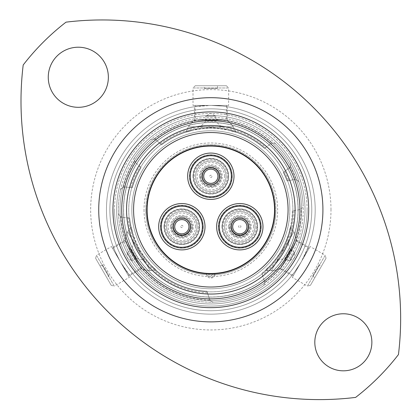 <?xml version="1.0" encoding="UTF-8"?>
<svg xmlns="http://www.w3.org/2000/svg" width="420" height="420" viewBox="0 0 420 420"><rect width="100%" height="100%" fill="white"/><g stroke="black" fill="none" stroke-linecap="round" stroke-linejoin="round"><path stroke-width="0.32" stroke-dasharray="2.1 1.58" d="M289.826 209.78A79.002 79.002 0 0 0 210.824 130.778A79.002 79.002 0 0 0 131.828 209.78A79.002 79.002 0 0 1 210.824 130.778A79.002 79.002 0 0 1 289.826 209.78A79.002 79.002 0 0 0 210.824 130.778A79.002 79.002 0 0 0 131.828 209.78A79.002 79.002 0 0 1 210.824 130.778A79.002 79.002 0 0 1 289.826 209.78A79.002 79.002 0 0 1 210.824 288.781A79.002 79.002 0 0 1 131.828 209.78A79.002 79.002 0 0 0 210.824 288.781A79.002 79.002 0 0 0 289.826 209.78A79.002 79.002 0 0 1 210.824 288.781A79.002 79.002 0 0 1 131.828 209.78A79.002 79.002 0 0 0 210.824 288.781A79.002 79.002 0 0 0 289.826 209.78A79.002 79.002 0 0 0 210.824 130.778A79.002 79.002 0 0 0 131.828 209.78A79.002 79.002 0 0 1 210.824 130.778A79.002 79.002 0 0 1 289.826 209.78A79.002 79.002 0 0 1 210.824 288.781A79.002 79.002 0 0 1 131.828 209.78A79.002 79.002 0 0 0 210.824 288.781A79.002 79.002 0 0 0 289.826 209.78M128.751 209.78A82.073 82.073 0 0 1 210.824 127.706A82.073 82.073 0 0 1 292.897 209.78A82.073 82.073 0 0 1 210.824 291.853A82.073 82.073 0 0 1 128.751 209.78A82.073 82.073 0 0 1 210.824 127.706A82.073 82.073 0 0 1 292.897 209.78A82.073 82.073 0 0 1 210.824 291.853A82.073 82.073 0 0 1 128.751 209.78M288.813 168.189L290.136 166.561A4.741 4.741 0 0 0 290.635 164.451A4.741 4.741 0 0 1 288.813 168.189L283.332 172.468A81.543 81.543 0 0 1 287.07 180.863L293.916 179.655L287.07 180.863A81.543 81.543 0 0 0 283.332 172.468L288.813 168.189M210.011 300.101A4.741 4.741 0 0 0 214.084 302.153A92.431 92.431 0 0 0 262.484 286.424A4.741 4.741 0 0 0 264.574 282.497A4.741 4.741 0 0 1 262.484 286.424A92.431 92.431 0 0 1 214.084 302.153A4.741 4.741 0 0 1 209.412 298.877L210.011 300.101A90.321 90.321 0 0 1 120.771 216.72L122.771 217.361L129.691 217.97L122.771 217.361A4.741 4.741 0 0 1 118.445 212.793A92.431 92.431 0 0 1 120.372 190.759A92.431 92.431 0 0 0 118.445 212.793A4.741 4.741 0 0 0 120.771 216.72M292.362 210.877A81.543 81.543 0 0 1 288.803 233.636A81.543 81.543 0 0 0 292.362 210.877L299.208 209.669L301.145 208.856A4.741 4.741 0 0 0 303.125 205.002A4.741 4.741 0 0 1 299.208 209.669L292.362 210.877A81.543 81.543 0 0 1 261.854 273.383L264.343 281.032L261.854 273.383A81.543 81.543 0 0 0 270.475 265.382L282.235 251.008C285.485 244.687 287.674 238.896 288.803 233.636L290.524 227.026C293.832 230.895 295.869 235.347 296.646 240.377L288.44 254.588L296.646 240.377L308.291 247.097L301.208 261.965L306.453 251.585L308.291 247.097M113.358 247.097L115.195 251.585L120.44 261.965L126.808 271.693L129.77 275.531L120.44 261.965L115.201 251.591L113.358 247.097L125.002 240.377L141.419 268.805L125.002 240.377C125.78 235.347 127.822 230.895 131.124 227.026L132.846 233.636A81.543 81.543 0 0 1 129.691 217.97A81.543 81.543 0 0 0 206.923 291.233L209.412 298.877L206.923 291.233A81.543 81.543 0 0 1 151.179 265.382C162.992 276.181 150.617 267.619 140.207 250.551C130.651 233.058 129.392 217.97 132.846 233.636C133.964 238.87 136.153 244.661 139.419 251.008L151.179 265.382L156.035 270.175M288.803 233.636C292.252 218.001 291.018 233 281.447 250.551C271.073 267.572 258.636 276.208 270.475 265.382A81.543 81.543 0 0 1 261.854 273.383M227.241 106.712L222.437 106.061L210.824 105.41L222.427 106.061L227.241 106.712L227.241 120.157L210.824 120.157L227.241 120.157C231.205 123.344 234.04 127.334 235.741 132.132L229.157 130.321A81.543 81.543 0 0 1 264.569 148.449A81.543 81.543 0 0 0 161.49 144.853L156.324 140.201L154.492 139.178A4.741 4.741 0 0 0 150.034 140.154A4.741 4.741 0 0 1 156.324 140.201L161.49 144.853A81.543 81.543 0 0 1 192.497 130.321C177.235 135.151 190.838 128.72 210.824 128.231C230.748 128.709 244.445 135.156 229.157 130.321C224.059 128.672 217.954 127.67 210.824 127.323C203.726 127.67 197.621 128.667 192.497 130.321L185.913 132.132C187.609 127.334 190.444 123.344 194.413 120.157L210.824 120.157L194.413 120.157L194.413 106.712L210.824 105.41L199.211 106.061L194.413 106.712M307.12 209.78A96.29 96.29 0 0 0 210.824 113.489A96.29 96.29 0 0 0 114.534 209.78A96.29 96.29 0 0 1 210.824 113.489A96.29 96.29 0 0 1 307.12 209.78A96.29 96.29 0 0 1 210.824 306.07A96.29 96.29 0 0 1 114.534 209.78A96.29 96.29 0 0 0 210.824 306.07A96.29 96.29 0 0 0 307.12 209.78A96.29 96.29 0 0 1 210.824 306.07A96.29 96.29 0 0 1 114.534 209.78M106.46 209.78A104.37 104.37 0 0 1 210.824 105.41A104.37 104.37 0 0 1 315.194 209.78A104.37 104.37 0 0 1 210.824 314.149A104.37 104.37 0 0 1 106.46 209.78A104.37 104.37 0 0 1 210.824 105.41A104.37 104.37 0 0 1 315.194 209.78A104.37 104.37 0 0 1 210.824 314.149A104.37 104.37 0 0 1 106.46 209.78A104.37 104.37 0 0 1 210.824 105.41A104.37 104.37 0 0 1 315.194 209.78A104.37 104.37 0 0 1 210.824 314.149A104.37 104.37 0 0 1 106.46 209.78A104.37 104.37 0 0 1 210.824 105.41A104.37 104.37 0 0 1 315.194 209.78A104.37 104.37 0 0 1 210.824 314.149A104.37 104.37 0 0 1 106.46 209.78A104.37 104.37 0 0 0 210.824 314.149A104.37 104.37 0 0 0 315.194 209.78M303.119 204.74A92.431 92.431 0 0 0 299.276 182.947A92.431 92.431 0 0 1 303.119 204.74A4.741 4.741 0 0 1 303.125 205.002A4.741 4.741 0 0 0 303.119 204.74A92.431 92.431 0 0 1 210.824 302.211A92.431 92.431 0 0 1 118.393 209.78A92.431 92.431 0 0 1 210.824 117.348A92.431 92.431 0 0 1 262.484 286.424M289.952 162.005A92.431 92.431 0 0 0 276.323 144.564A92.431 92.431 0 0 1 289.952 162.005A4.741 4.741 0 0 1 290.635 164.451A4.741 4.741 0 0 0 289.952 162.005A92.431 92.431 0 0 1 299.276 182.947A4.741 4.741 0 0 0 296.011 179.755L293.916 179.655A4.741 4.741 0 0 1 299.276 182.947M150.034 140.154A92.431 92.431 0 0 0 135.224 156.597A92.431 92.431 0 0 1 276.323 144.564A4.741 4.741 0 0 0 271.945 143.278L270.05 144.17L264.569 148.449L270.05 144.17A4.741 4.741 0 0 1 276.323 144.564M116.639 209.78A94.185 94.185 0 0 1 210.824 115.595A94.185 94.185 0 0 1 305.009 209.78A94.185 94.185 0 0 0 210.824 115.595A94.185 94.185 0 0 0 116.639 209.78A94.185 94.185 0 0 0 210.824 303.965A94.185 94.185 0 0 0 305.009 209.78A94.185 94.185 0 0 1 210.824 303.965A94.185 94.185 0 0 1 116.639 209.78A94.185 94.185 0 0 0 210.824 303.965A94.185 94.185 0 0 0 305.009 209.78A94.185 94.185 0 0 1 210.824 303.965A94.185 94.185 0 0 1 116.639 209.78M21 101.157A298.447 298.447 0 0 1 23.2 64.984A237.001 237.001 0 0 1 66.029 22.155A298.447 298.447 0 0 1 398.449 354.575A237.001 237.001 0 0 1 355.625 397.404A298.447 298.447 0 0 1 21 101.157M314.811 342.295A28.529 28.529 0 0 1 343.34 313.766A28.529 28.529 0 0 1 371.868 342.295A28.529 28.529 0 0 1 343.34 370.823A28.529 28.529 0 0 1 314.811 342.295M48.263 77.264A30.051 30.051 0 0 1 78.309 47.213A30.051 30.051 0 0 1 108.36 77.264A30.051 30.051 0 0 1 78.309 107.31A30.051 30.051 0 0 1 48.263 77.264M308.7 209.78A97.87 97.87 0 0 1 210.824 307.65A97.87 97.87 0 0 1 112.954 209.78A97.87 97.87 0 0 1 210.824 111.909A97.87 97.87 0 0 1 308.7 209.78M298.163 209.78A87.339 87.339 0 0 1 210.824 297.119A87.339 87.339 0 0 1 123.485 209.78A87.339 87.339 0 0 1 210.824 122.441A87.339 87.339 0 0 1 298.163 209.78A87.339 87.339 0 0 1 210.824 297.119A87.339 87.339 0 0 1 123.485 209.78A87.339 87.339 0 0 1 210.824 122.441A87.339 87.339 0 0 1 298.163 209.78M311.771 209.78A100.947 100.947 0 0 1 210.824 310.721A100.947 100.947 0 0 1 109.883 209.78A100.947 100.947 0 0 1 210.824 108.833A100.947 100.947 0 0 1 311.771 209.78A100.947 100.947 0 0 1 210.824 310.721A100.947 100.947 0 0 1 109.883 209.78A100.947 100.947 0 0 1 210.824 108.833A100.947 100.947 0 0 1 311.771 209.78M301.208 261.965L294.851 271.688L291.879 275.531L294.845 271.693L301.208 261.965M264.574 282.371L264.343 281.032A4.741 4.741 0 0 1 264.574 282.497A4.741 4.741 0 0 0 264.574 282.371A90.321 90.321 0 0 0 301.145 208.856M133.581 209.78A77.243 77.243 0 0 1 210.824 132.536A77.243 77.243 0 0 1 288.068 209.78A77.243 77.243 0 0 1 210.824 287.023A77.243 77.243 0 0 1 133.581 209.78A77.243 77.243 0 0 0 235.741 282.896A77.243 77.243 0 0 1 137.708 234.696A77.243 77.243 0 0 1 185.913 136.663A77.243 77.243 0 0 1 283.941 184.863A77.243 77.243 0 0 1 235.741 282.896A77.243 77.243 0 0 0 288.068 209.78M291.879 275.531L280.235 268.805L288.44 254.588L280.235 268.805C275.489 270.648 270.617 271.105 265.613 270.181L270.475 265.382M290.136 166.561A90.321 90.321 0 0 1 296.011 179.755M154.492 139.178A90.321 90.321 0 0 1 271.945 143.278M135.224 156.597A4.741 4.741 0 0 0 134.72 161.133L135.933 162.85L141.094 167.501L135.933 162.85A4.741 4.741 0 0 1 135.224 156.597A92.431 92.431 0 0 0 120.372 190.759A4.741 4.741 0 0 1 125.428 187.01L132.347 187.619A81.543 81.543 0 0 1 141.094 167.501A81.543 81.543 0 0 0 132.347 187.619L125.428 187.01L123.344 187.294A90.321 90.321 0 0 1 134.72 161.133M123.344 187.294A4.741 4.741 0 0 0 120.372 190.759M120.062 209.78A90.762 90.762 0 0 0 210.824 300.542A90.762 90.762 0 0 0 301.586 209.78A90.762 90.762 0 0 0 210.824 119.017A90.762 90.762 0 0 0 120.062 209.78A90.762 90.762 0 0 0 210.824 300.542A90.762 90.762 0 0 0 301.586 209.78A90.762 90.762 0 0 0 210.824 119.017A90.762 90.762 0 0 0 120.062 209.78A90.762 90.762 0 0 0 210.824 300.542A90.762 90.762 0 0 0 301.586 209.78A90.762 90.762 0 0 0 210.824 119.017A90.762 90.762 0 0 0 120.062 209.78M145.782 209.78A65.042 65.042 0 0 0 210.824 274.822A65.042 65.042 0 0 0 275.867 209.78A65.042 65.042 0 0 1 210.824 274.822A65.042 65.042 0 0 1 145.782 209.78A65.042 65.042 0 0 1 210.824 144.737A65.042 65.042 0 0 1 275.867 209.78A65.042 65.042 0 0 0 210.824 144.737A65.042 65.042 0 0 0 145.782 209.78A65.042 65.042 0 0 1 210.824 144.737A65.042 65.042 0 0 1 275.867 209.78M277.394 260.374L284.939 258.353L289.952 249.674L294.399 252.242L289.385 260.92L294.399 252.242L294.373 258.017L289.385 260.92L284.939 258.353L289.952 249.674L287.931 242.13L277.394 260.374L287.931 242.13M271.388 270.774A27.562 27.562 0 0 0 280.781 268.207L293.396 275.494L309.02 248.43L296.405 241.148L280.781 268.207L296.405 241.148A27.562 27.562 0 0 0 293.932 231.73L271.388 270.774L293.932 231.73M310.443 285.296L326.036 258.295L310.443 285.296L307.398 286.109L325.217 255.25L310.118 246.53L292.299 277.394L310.118 246.53M326.036 258.295L325.217 255.25L307.398 286.109L292.299 277.394M319.294 264.7L312.622 276.255L319.294 264.7L321.573 266.017L314.9 277.573L321.573 266.017M312.622 276.255L314.9 277.573M309.02 248.43L293.396 275.494M133.723 242.13L131.702 249.674L136.71 258.353L132.263 260.92L127.255 252.242L132.263 260.92L127.281 258.017L127.255 252.242L131.702 249.674L136.71 258.353L144.254 260.374L133.723 242.13L144.254 260.374M127.717 231.73A27.562 27.562 0 0 0 125.249 241.148L112.628 248.43L128.252 275.494L140.873 268.207L125.249 241.148L140.873 268.207A27.562 27.562 0 0 0 150.26 270.774L127.717 231.73L150.26 270.774M95.618 258.295L111.206 285.296L95.618 258.295L96.432 255.25L114.251 286.109L129.35 277.394L111.531 246.53L129.35 277.394M111.206 285.296L114.251 286.109L96.432 255.25L111.531 246.53M109.027 276.255L102.359 264.7L109.027 276.255L106.748 277.573L100.076 266.017L106.748 277.573M102.359 264.7L100.076 266.017M128.252 275.494L112.628 248.43M221.361 126.83L215.833 121.306L205.816 121.306L205.816 116.172L215.833 116.172L205.816 116.172L210.824 113.311L215.833 116.172L215.833 121.306L205.816 121.306L200.293 126.83L221.361 126.83L200.293 126.83M233.368 126.83A27.562 27.562 0 0 0 226.448 119.984L226.448 105.41L195.2 105.41L195.2 119.984L226.448 119.984L195.2 119.984A27.562 27.562 0 0 0 188.281 126.83L233.368 126.83L188.281 126.83M226.417 85.748L195.237 85.748L226.417 85.748L228.643 87.98L193.006 87.98L193.006 105.41L228.643 105.41L193.006 105.41M195.237 85.748L193.006 87.98L228.643 87.98L228.643 105.41M204.152 88.384L217.497 88.384L204.152 88.384L204.152 85.748L217.497 85.748L204.152 85.748M217.497 88.384L217.497 85.748M195.2 105.41L226.448 105.41M164.372 226.721A17.467 17.467 0 0 1 181.839 209.255A17.467 17.467 0 0 1 199.311 226.721A17.467 17.467 0 0 1 181.839 244.193A17.467 17.467 0 0 1 164.372 226.721A17.467 17.467 0 0 1 181.839 209.255A17.467 17.467 0 0 1 199.311 226.721A17.467 17.467 0 0 1 181.839 244.193A17.467 17.467 0 0 1 164.372 226.721A17.467 17.467 0 0 0 181.839 244.193A17.467 17.467 0 0 0 199.311 226.721M173.675 226.721A8.164 8.164 0 0 0 181.839 234.885A8.164 8.164 0 0 0 190.003 226.721A8.164 8.164 0 0 1 181.839 234.885A8.164 8.164 0 0 1 173.675 226.721A8.164 8.164 0 0 1 181.839 218.563A8.164 8.164 0 0 1 190.003 226.721A8.164 8.164 0 0 0 181.839 218.563A8.164 8.164 0 0 0 173.675 226.721A8.164 8.164 0 0 1 181.839 218.563A8.164 8.164 0 0 1 190.003 226.721A8.164 8.164 0 0 0 181.839 218.563A8.164 8.164 0 0 0 173.675 226.721M222.343 226.721A17.467 17.467 0 0 1 239.809 209.255A17.467 17.467 0 0 1 257.276 226.721A17.467 17.467 0 0 1 239.809 244.193A17.467 17.467 0 0 1 222.343 226.721A17.467 17.467 0 0 1 239.809 209.255A17.467 17.467 0 0 1 257.276 226.721A17.467 17.467 0 0 1 239.809 244.193A17.467 17.467 0 0 1 222.343 226.721A17.467 17.467 0 0 0 239.809 244.193A17.467 17.467 0 0 0 257.276 226.721M231.646 226.721A8.164 8.164 0 0 0 239.809 234.885A8.164 8.164 0 0 0 247.973 226.721A8.164 8.164 0 0 1 239.809 234.885A8.164 8.164 0 0 1 231.646 226.721A8.164 8.164 0 0 1 239.809 218.563A8.164 8.164 0 0 1 247.973 226.721A8.164 8.164 0 0 0 239.809 218.563A8.164 8.164 0 0 0 231.646 226.721A8.164 8.164 0 0 1 239.809 218.563A8.164 8.164 0 0 1 247.973 226.721A8.164 8.164 0 0 0 239.809 218.563A8.164 8.164 0 0 0 231.646 226.721M202.997 226.721A21.152 21.152 0 0 1 181.839 247.879A21.152 21.152 0 0 1 160.687 226.721A21.152 21.152 0 0 1 181.839 205.569A21.152 21.152 0 0 1 202.997 226.721M166.656 226.721A15.183 15.183 0 0 1 181.839 211.538A15.183 15.183 0 0 1 197.027 226.721A15.183 15.183 0 0 1 181.839 241.91A15.183 15.183 0 0 1 166.656 226.721A15.183 15.183 0 0 0 181.839 241.91A15.183 15.183 0 0 0 197.027 226.721A15.183 15.183 0 0 0 181.839 211.538A15.183 15.183 0 0 0 166.656 226.721M260.962 226.721A21.152 21.152 0 0 1 239.809 247.879A21.152 21.152 0 0 1 218.657 226.721A21.152 21.152 0 0 1 239.809 205.569A21.152 21.152 0 0 1 260.962 226.721M224.621 226.721A15.183 15.183 0 0 1 239.809 211.538A15.183 15.183 0 0 1 254.993 226.721A15.183 15.183 0 0 1 239.809 241.91A15.183 15.183 0 0 1 224.621 226.721A15.183 15.183 0 0 0 239.809 241.91A15.183 15.183 0 0 0 254.993 226.721A15.183 15.183 0 0 0 239.809 211.538A15.183 15.183 0 0 0 224.621 226.721M193.358 176.248A17.467 17.467 0 0 1 210.824 158.781A17.467 17.467 0 0 1 228.291 176.248A17.467 17.467 0 0 1 210.824 193.715A17.467 17.467 0 0 1 193.358 176.248A17.467 17.467 0 0 1 210.824 158.781A17.467 17.467 0 0 1 228.291 176.248A17.467 17.467 0 0 1 210.824 193.715A17.467 17.467 0 0 1 193.358 176.248A17.467 17.467 0 0 0 210.824 193.715A17.467 17.467 0 0 0 228.291 176.248M202.661 176.248A8.164 8.164 0 0 0 210.824 184.411A8.164 8.164 0 0 0 218.988 176.248A8.164 8.164 0 0 1 210.824 184.411A8.164 8.164 0 0 1 202.661 176.248A8.164 8.164 0 0 1 210.824 168.084A8.164 8.164 0 0 1 218.988 176.248A8.164 8.164 0 0 0 210.824 168.084A8.164 8.164 0 0 0 202.661 176.248A8.164 8.164 0 0 1 210.824 168.084A8.164 8.164 0 0 1 218.988 176.248A8.164 8.164 0 0 0 210.824 168.084A8.164 8.164 0 0 0 202.661 176.248M231.982 176.248A21.152 21.152 0 0 1 210.824 197.4A21.152 21.152 0 0 1 189.672 176.248A21.152 21.152 0 0 1 210.824 155.096A21.152 21.152 0 0 1 231.982 176.248M195.641 176.248A15.183 15.183 0 0 1 210.824 161.065A15.183 15.183 0 0 1 226.013 176.248A15.183 15.183 0 0 1 210.824 191.436A15.183 15.183 0 0 1 195.641 176.248A15.183 15.183 0 0 0 210.824 191.436A15.183 15.183 0 0 0 226.013 176.248A15.183 15.183 0 0 0 210.824 161.065A15.183 15.183 0 0 0 195.641 176.248M210.824 273.331C213.654 273.289 213.654 273.289 210.824 273.331C213.654 273.289 213.654 273.289 210.824 273.331C207.995 273.289 207.995 273.289 210.824 273.331C207.995 273.289 207.995 273.289 210.824 273.331M274.375 209.78A63.551 63.551 0 0 1 210.824 273.331A63.551 63.551 0 0 1 147.273 209.78A63.551 63.551 0 0 1 210.824 146.228A63.551 63.551 0 0 1 274.375 209.78A63.551 63.551 0 0 1 210.824 273.331A63.551 63.551 0 0 1 147.273 209.78A63.551 63.551 0 0 1 210.824 146.228A63.551 63.551 0 0 1 274.375 209.78M203.259 226.721A21.42 21.42 0 0 0 181.839 205.306A21.42 21.42 0 0 0 160.424 226.721A21.42 21.42 0 0 1 181.839 205.306A21.42 21.42 0 0 1 203.259 226.721A21.42 21.42 0 0 1 181.839 248.141A21.42 21.42 0 0 1 160.424 226.721A21.42 21.42 0 0 0 181.839 248.141A21.42 21.42 0 0 0 203.259 226.721A21.42 21.42 0 0 0 181.839 205.306A21.42 21.42 0 0 0 160.424 226.721A21.42 21.42 0 0 0 181.839 248.141A21.42 21.42 0 0 0 203.259 226.721M261.23 226.721A21.42 21.42 0 0 0 239.809 205.306A21.42 21.42 0 0 0 218.39 226.721A21.42 21.42 0 0 1 239.809 205.306A21.42 21.42 0 0 1 261.23 226.721A21.42 21.42 0 0 1 239.809 248.141A21.42 21.42 0 0 1 218.39 226.721A21.42 21.42 0 0 0 239.809 248.141A21.42 21.42 0 0 0 261.23 226.721A21.42 21.42 0 0 0 239.809 205.306A21.42 21.42 0 0 0 218.39 226.721A21.42 21.42 0 0 0 239.809 248.141A21.42 21.42 0 0 0 261.23 226.721M158.666 226.721A23.174 23.174 0 0 1 181.839 203.553A23.174 23.174 0 0 1 205.013 226.721A23.174 23.174 0 0 1 181.839 249.895A23.174 23.174 0 0 1 158.666 226.721A23.174 23.174 0 0 0 181.839 249.895A23.174 23.174 0 0 0 205.013 226.721M216.636 226.721A23.174 23.174 0 0 1 239.809 203.553A23.174 23.174 0 0 1 262.983 226.721A23.174 23.174 0 0 1 239.809 249.895A23.174 23.174 0 0 1 216.636 226.721A23.174 23.174 0 0 0 239.809 249.895A23.174 23.174 0 0 0 262.983 226.721M188.953 226.721A7.109 7.109 0 0 1 181.839 233.835A7.109 7.109 0 0 1 174.731 226.721A7.109 7.109 0 0 1 181.839 219.613A7.109 7.109 0 0 1 188.953 226.721A7.109 7.109 0 0 0 181.839 219.613A7.109 7.109 0 0 0 174.731 226.721M246.918 226.721A7.109 7.109 0 0 1 239.809 233.835A7.109 7.109 0 0 1 232.701 226.721A7.109 7.109 0 0 1 239.809 219.613A7.109 7.109 0 0 1 246.918 226.721A7.109 7.109 0 0 0 239.809 219.613A7.109 7.109 0 0 0 232.701 226.721M232.244 176.248A21.42 21.42 0 0 0 210.824 154.828A21.42 21.42 0 0 0 189.409 176.248A21.42 21.42 0 0 1 210.824 154.828A21.42 21.42 0 0 1 232.244 176.248A21.42 21.42 0 0 1 210.824 197.668A21.42 21.42 0 0 1 189.409 176.248A21.42 21.42 0 0 0 210.824 197.668A21.42 21.42 0 0 0 232.244 176.248A21.42 21.42 0 0 0 210.824 154.828A21.42 21.42 0 0 0 189.409 176.248A21.42 21.42 0 0 0 210.824 197.668A21.42 21.42 0 0 0 232.244 176.248M187.651 176.248A23.174 23.174 0 0 1 210.824 153.074A23.174 23.174 0 0 1 233.998 176.248A23.174 23.174 0 0 1 210.824 199.421A23.174 23.174 0 0 1 187.651 176.248A23.174 23.174 0 0 0 210.824 199.421A23.174 23.174 0 0 0 233.998 176.248M217.933 176.248A7.109 7.109 0 0 1 210.824 183.356A7.109 7.109 0 0 1 203.716 176.248A7.109 7.109 0 0 1 210.824 169.139A7.109 7.109 0 0 1 217.933 176.248A7.109 7.109 0 0 0 210.824 169.139A7.109 7.109 0 0 0 203.716 176.248M203.128 226.721A21.284 21.284 0 0 0 181.839 205.438A21.284 21.284 0 0 0 160.555 226.721A21.284 21.284 0 0 0 181.839 248.01A21.284 21.284 0 0 0 203.128 226.721M261.093 226.721A21.284 21.284 0 0 0 239.809 205.438A21.284 21.284 0 0 0 218.526 226.721A21.284 21.284 0 0 0 239.809 248.01A21.284 21.284 0 0 0 261.093 226.721M232.108 176.248A21.284 21.284 0 0 0 210.824 154.964A21.284 21.284 0 0 0 189.541 176.248A21.284 21.284 0 0 0 210.824 197.531A21.284 21.284 0 0 0 232.108 176.248M214.4 273.583A3.575 3.575 0 0 1 210.824 277.258A3.575 3.575 0 0 1 207.249 273.583A63.903 63.903 0 0 1 146.921 209.78A63.903 63.903 0 0 1 210.824 145.877A63.903 63.903 0 0 1 274.727 209.78A63.903 63.903 0 0 1 214.4 273.583L215.024 273.546M213.853 273.609L207.249 273.583M202.13 176.337A8.694 8.694 0 0 0 210.824 185.031A8.694 8.694 0 0 0 219.518 176.337A8.694 8.694 0 0 0 210.824 167.643A8.694 8.694 0 0 0 202.13 176.337A8.694 8.694 0 0 0 210.824 185.031A8.694 8.694 0 0 0 219.518 176.337A8.694 8.694 0 0 0 210.824 167.643A8.694 8.694 0 0 0 202.13 176.337A8.694 8.694 0 0 1 210.824 167.643A8.694 8.694 0 0 1 219.518 176.337M244.136 218.972A8.694 8.694 0 0 0 232.26 222.154A8.694 8.694 0 0 0 235.441 234.029A8.694 8.694 0 0 0 247.317 230.848A8.694 8.694 0 0 0 244.136 218.972A8.694 8.694 0 0 0 232.26 222.154A8.694 8.694 0 0 0 235.441 234.029A8.694 8.694 0 0 0 247.317 230.848A8.694 8.694 0 0 0 244.136 218.972A8.694 8.694 0 0 1 247.317 230.848A8.694 8.694 0 0 1 235.441 234.029M186.212 234.029A8.694 8.694 0 0 0 189.394 222.154A8.694 8.694 0 0 0 177.513 218.972A8.694 8.694 0 0 0 174.332 230.848A8.694 8.694 0 0 0 186.212 234.029A8.694 8.694 0 0 0 189.394 222.154A8.694 8.694 0 0 0 177.513 218.972A8.694 8.694 0 0 0 174.332 230.848A8.694 8.694 0 0 0 186.212 234.029A8.694 8.694 0 0 1 174.332 230.848A8.694 8.694 0 0 1 177.513 218.972M231.494 270.433A64.076 64.076 0 0 0 271.478 189.11A64.076 64.076 0 0 0 190.155 149.126A64.076 64.076 0 0 0 150.171 230.449A64.076 64.076 0 0 0 231.494 270.433M275.756 254.777A79.002 79.002 0 0 1 165.827 274.712A79.002 79.002 0 0 1 145.892 164.782A79.002 79.002 0 0 1 255.822 144.847A79.002 79.002 0 0 1 275.756 254.777A79.002 79.002 0 0 1 165.827 274.712A79.002 79.002 0 0 1 145.892 164.782A79.002 79.002 0 0 1 255.822 144.847A79.002 79.002 0 0 1 275.756 254.777M330.992 209.78A120.167 120.167 0 0 0 210.824 89.612A120.167 120.167 0 0 0 90.657 209.78A120.167 120.167 0 0 0 210.824 329.947A120.167 120.167 0 0 0 330.992 209.78M293.953 210.593A83.129 83.129 0 0 1 262.379 274.995M132.846 233.636A81.543 81.543 0 0 1 129.691 217.97M206.923 291.233A81.543 81.543 0 0 1 151.179 265.382M207.448 292.84A83.129 83.129 0 0 1 128.084 217.828M118.445 212.793A92.431 92.431 0 0 0 214.084 302.153M283.332 172.468A81.543 81.543 0 0 1 287.07 180.863M284.603 171.476A83.129 83.129 0 0 1 288.661 180.579M229.157 130.321A81.543 81.543 0 0 1 264.569 148.449M161.49 144.853A81.543 81.543 0 0 1 192.497 130.321M160.288 143.771A83.129 83.129 0 0 1 265.844 147.457M132.347 187.619A81.543 81.543 0 0 1 141.094 167.501M130.741 187.478A83.129 83.129 0 0 1 139.897 166.42M123.575 209.78A87.25 87.25 0 0 0 210.824 297.029A87.25 87.25 0 0 0 298.074 209.78A87.25 87.25 0 0 0 210.824 122.53A87.25 87.25 0 0 0 123.575 209.78A87.25 87.25 0 0 0 210.824 297.029A87.25 87.25 0 0 0 298.074 209.78A87.25 87.25 0 0 0 210.824 122.53A87.25 87.25 0 0 0 123.575 209.78M144.028 209.78A66.801 66.801 0 0 0 210.824 276.581A66.801 66.801 0 0 0 277.625 209.78A66.801 66.801 0 0 0 210.824 142.978A66.801 66.801 0 0 0 144.028 209.78M198.329 226.721A16.49 16.49 0 0 1 181.839 243.212A16.49 16.49 0 0 1 165.354 226.721A16.49 16.49 0 0 1 181.839 210.236A16.49 16.49 0 0 1 198.329 226.721M164.157 226.721A17.687 17.687 0 0 0 181.839 244.409A17.687 17.687 0 0 0 199.526 226.721A17.687 17.687 0 0 0 181.839 209.039A17.687 17.687 0 0 0 164.157 226.721M256.3 226.721A16.49 16.49 0 0 1 239.809 243.212A16.49 16.49 0 0 1 223.319 226.721A16.49 16.49 0 0 1 239.809 210.236A16.49 16.49 0 0 1 256.3 226.721M222.122 226.721A17.687 17.687 0 0 0 239.809 244.409A17.687 17.687 0 0 0 257.491 226.721A17.687 17.687 0 0 0 239.809 209.039A17.687 17.687 0 0 0 222.122 226.721M192.286 226.721A10.447 10.447 0 0 1 181.839 237.169A10.447 10.447 0 0 1 171.397 226.721A10.447 10.447 0 0 0 181.839 237.169A10.447 10.447 0 0 0 192.286 226.721A10.447 10.447 0 0 0 181.839 216.279A10.447 10.447 0 0 0 171.397 226.721A10.447 10.447 0 0 1 181.839 216.279A10.447 10.447 0 0 1 192.286 226.721M250.257 226.721A10.447 10.447 0 0 1 239.809 237.169A10.447 10.447 0 0 1 229.362 226.721A10.447 10.447 0 0 0 239.809 237.169A10.447 10.447 0 0 0 250.257 226.721A10.447 10.447 0 0 0 239.809 216.279A10.447 10.447 0 0 0 229.362 226.721A10.447 10.447 0 0 1 239.809 216.279A10.447 10.447 0 0 1 250.257 226.721M170.389 226.721A11.45 11.45 0 0 1 181.839 215.276A11.45 11.45 0 0 1 193.289 226.721A11.45 11.45 0 0 1 181.839 238.172A11.45 11.45 0 0 1 170.389 226.721M195.552 226.721A13.708 13.708 0 0 0 181.839 213.014A13.708 13.708 0 0 0 168.131 226.721A13.708 13.708 0 0 0 181.839 240.434A13.708 13.708 0 0 0 195.552 226.721M228.359 226.721A11.45 11.45 0 0 1 239.809 215.276A11.45 11.45 0 0 1 251.26 226.721A11.45 11.45 0 0 1 239.809 238.172A11.45 11.45 0 0 1 228.359 226.721M253.517 226.721A13.708 13.708 0 0 0 239.809 213.014A13.708 13.708 0 0 0 226.102 226.721A13.708 13.708 0 0 0 239.809 240.434A13.708 13.708 0 0 0 253.517 226.721M227.315 176.248A16.49 16.49 0 0 1 210.824 192.738A16.49 16.49 0 0 1 194.334 176.248A16.49 16.49 0 0 1 210.824 159.758A16.49 16.49 0 0 1 227.315 176.248M193.142 176.248A17.687 17.687 0 0 0 210.824 193.935A17.687 17.687 0 0 0 228.512 176.248A17.687 17.687 0 0 0 210.824 158.566A17.687 17.687 0 0 0 193.142 176.248M221.272 176.248A10.447 10.447 0 0 1 210.824 186.695A10.447 10.447 0 0 1 200.382 176.248A10.447 10.447 0 0 0 210.824 186.695A10.447 10.447 0 0 0 221.272 176.248A10.447 10.447 0 0 0 210.824 165.8A10.447 10.447 0 0 0 200.382 176.248A10.447 10.447 0 0 1 210.824 165.8A10.447 10.447 0 0 1 221.272 176.248M199.374 176.248A11.45 11.45 0 0 1 210.824 164.797A11.45 11.45 0 0 1 222.275 176.248A11.45 11.45 0 0 1 210.824 187.698A11.45 11.45 0 0 1 199.374 176.248M224.537 176.248A13.708 13.708 0 0 0 210.824 162.54A13.708 13.708 0 0 0 197.117 176.248A13.708 13.708 0 0 0 210.824 189.956A13.708 13.708 0 0 0 224.537 176.248M164.052 226.721A17.792 17.792 0 0 1 181.839 208.934A17.792 17.792 0 0 1 199.631 226.721A17.792 17.792 0 0 1 181.839 244.514A17.792 17.792 0 0 1 164.052 226.721M222.017 226.721A17.792 17.792 0 0 1 239.809 208.934A17.792 17.792 0 0 1 257.602 226.721A17.792 17.792 0 0 1 239.809 244.514A17.792 17.792 0 0 1 222.017 226.721M171.827 226.721A10.012 10.012 0 0 0 181.839 236.733A10.012 10.012 0 0 0 191.851 226.721A10.012 10.012 0 0 0 181.839 216.715A10.012 10.012 0 0 0 171.827 226.721M229.798 226.721A10.012 10.012 0 0 0 239.809 236.733A10.012 10.012 0 0 0 249.821 226.721A10.012 10.012 0 0 0 239.809 216.715A10.012 10.012 0 0 0 229.798 226.721M193.032 176.248A17.792 17.792 0 0 1 210.824 158.456A17.792 17.792 0 0 1 228.617 176.248A17.792 17.792 0 0 1 210.824 194.04A17.792 17.792 0 0 1 193.032 176.248M200.812 176.248A10.012 10.012 0 0 0 210.824 186.26A10.012 10.012 0 0 0 220.836 176.248A10.012 10.012 0 0 0 210.824 166.236A10.012 10.012 0 0 0 200.812 176.248M211.942 176.337A1.113 1.113 0 0 1 210.824 177.45A1.113 1.113 0 0 1 209.711 176.337A1.113 1.113 0 0 1 210.824 175.219A1.113 1.113 0 0 1 211.942 176.337M239.232 227.467A1.113 1.113 0 0 1 238.822 225.944A1.113 1.113 0 0 1 240.345 225.535A1.113 1.113 0 0 1 240.755 227.057A1.113 1.113 0 0 1 239.232 227.467M181.303 225.535A1.113 1.113 0 0 1 182.826 225.944A1.113 1.113 0 0 1 182.422 227.467A1.113 1.113 0 0 1 180.899 227.057A1.113 1.113 0 0 1 181.303 225.535M156.035 270.181C151.032 271.105 146.16 270.648 141.419 268.805L129.77 275.531M208.63 273.294A2.195 2.195 0 0 0 210.824 275.525A2.195 2.195 0 0 0 213.019 273.294M206.435 273.709A4.389 4.389 0 0 0 210.824 278.072A4.389 4.389 0 0 0 215.213 273.709"/><path stroke-width="0.63" d="M23.2 64.984A298.447 298.447 0 0 0 355.625 397.404A237.001 237.001 0 0 0 398.449 354.575A298.447 298.447 0 0 0 66.029 22.155A237.001 237.001 0 0 0 23.2 64.984M371.868 342.295A28.529 28.529 0 0 0 343.34 313.766A28.529 28.529 0 0 0 314.811 342.295A28.529 28.529 0 0 0 343.34 370.823A28.529 28.529 0 0 0 371.868 342.295M108.36 77.264A30.051 30.051 0 0 0 78.309 47.213A30.051 30.051 0 0 0 48.263 77.264A30.051 30.051 0 0 0 78.309 107.31A30.051 30.051 0 0 0 108.36 77.264M121.732 209.78A89.093 89.093 0 0 0 210.824 298.872A89.093 89.093 0 0 0 299.922 209.78A89.093 89.093 0 0 0 210.824 120.687A89.093 89.093 0 0 0 121.732 209.78M308.7 209.78A97.87 97.87 0 0 1 210.824 307.65A97.87 97.87 0 0 1 112.954 209.78A97.87 97.87 0 0 1 210.824 111.909A97.87 97.87 0 0 1 308.7 209.78M133.581 209.78A77.243 77.243 0 0 0 210.824 287.023A77.243 77.243 0 0 0 288.068 209.78A77.243 77.243 0 0 0 210.824 132.536A77.243 77.243 0 0 0 133.581 209.78A77.243 77.243 0 0 1 185.913 136.663A77.243 77.243 0 0 1 288.068 209.78A77.243 77.243 0 0 0 210.824 132.536A77.243 77.243 0 0 0 133.581 209.78M174.731 226.721A7.109 7.109 0 0 0 181.839 233.835A7.109 7.109 0 0 0 188.953 226.721A7.109 7.109 0 0 0 181.839 219.613A7.109 7.109 0 0 0 174.731 226.721A7.109 7.109 0 0 1 181.839 219.613A7.109 7.109 0 0 1 188.953 226.721M232.701 226.721A7.109 7.109 0 0 0 239.809 233.835A7.109 7.109 0 0 0 246.918 226.721A7.109 7.109 0 0 0 239.809 219.613A7.109 7.109 0 0 0 232.701 226.721A7.109 7.109 0 0 1 239.809 219.613A7.109 7.109 0 0 1 246.918 226.721M158.666 226.721A23.174 23.174 0 0 1 181.839 203.553A23.174 23.174 0 0 1 205.013 226.721A23.174 23.174 0 0 1 181.839 249.895A23.174 23.174 0 0 1 158.666 226.721M216.636 226.721A23.174 23.174 0 0 1 239.809 203.553A23.174 23.174 0 0 1 262.983 226.721A23.174 23.174 0 0 1 239.809 249.895A23.174 23.174 0 0 1 216.636 226.721M203.716 176.248A7.109 7.109 0 0 0 210.824 183.356A7.109 7.109 0 0 0 217.933 176.248A7.109 7.109 0 0 0 210.824 169.139A7.109 7.109 0 0 0 203.716 176.248A7.109 7.109 0 0 1 210.824 169.139A7.109 7.109 0 0 1 217.933 176.248M187.651 176.248A23.174 23.174 0 0 1 210.824 153.074A23.174 23.174 0 0 1 233.998 176.248A23.174 23.174 0 0 1 210.824 199.421A23.174 23.174 0 0 1 187.651 176.248M206.451 273.536L207.249 273.583M274.727 209.78A63.903 63.903 0 0 1 210.824 273.683A63.903 63.903 0 0 1 146.921 209.78A63.903 63.903 0 0 1 210.824 145.877A63.903 63.903 0 0 1 274.727 209.78M215.024 273.546L213.853 273.609M190.155 149.126A64.076 64.076 0 0 1 271.478 189.11A64.076 64.076 0 0 1 231.494 270.433A64.076 64.076 0 0 1 150.171 230.449A64.076 64.076 0 0 1 190.155 149.126M98.732 209.78A112.093 112.093 0 0 1 210.824 97.687A112.093 112.093 0 0 1 322.917 209.78A112.093 112.093 0 0 1 210.824 321.872A112.093 112.093 0 0 1 98.732 209.78M295.092 209.78A84.268 84.268 0 0 1 210.824 294.047A84.268 84.268 0 0 1 126.556 209.78A84.268 84.268 0 0 1 210.824 125.512A84.268 84.268 0 0 1 295.092 209.78M202.382 226.721A20.538 20.538 0 0 0 181.839 206.183A20.538 20.538 0 0 0 161.301 226.721A20.538 20.538 0 0 0 181.839 247.265A20.538 20.538 0 0 0 202.382 226.721M260.348 226.721A20.538 20.538 0 0 0 239.809 206.183A20.538 20.538 0 0 0 219.272 226.721A20.538 20.538 0 0 0 239.809 247.265A20.538 20.538 0 0 0 260.348 226.721M190.706 226.721A8.867 8.867 0 0 1 181.839 235.589A8.867 8.867 0 0 1 172.977 226.721A8.867 8.867 0 0 1 181.839 217.859A8.867 8.867 0 0 1 190.706 226.721M248.677 226.721A8.867 8.867 0 0 1 239.809 235.589A8.867 8.867 0 0 1 230.942 226.721A8.867 8.867 0 0 1 239.809 217.859A8.867 8.867 0 0 1 248.677 226.721M231.368 176.248A20.538 20.538 0 0 0 210.824 155.71A20.538 20.538 0 0 0 190.286 176.248A20.538 20.538 0 0 0 210.824 196.786A20.538 20.538 0 0 0 231.368 176.248M219.691 176.248A8.867 8.867 0 0 1 210.824 185.115A8.867 8.867 0 0 1 201.957 176.248A8.867 8.867 0 0 1 210.824 167.381A8.867 8.867 0 0 1 219.691 176.248"/></g></svg>
